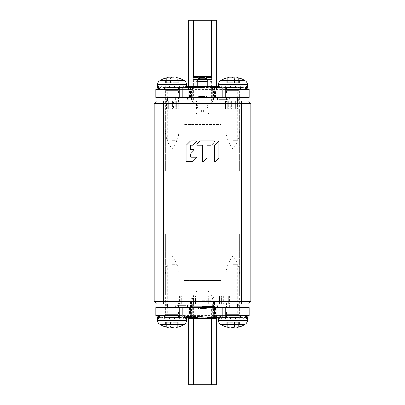 <?xml version="1.0" encoding="UTF-8"?>
<svg xmlns="http://www.w3.org/2000/svg" width="405" height="405" viewBox="0 0 405 405"><rect width="100%" height="100%" fill="white"/><g stroke="black" fill="none" stroke-linecap="round" stroke-linejoin="round"><path stroke-width="0.3" stroke-dasharray="2.02 1.52" d="M241.522 303.907L241.522 301.568L250.867 301.568L248.528 303.907L156.472 303.907L154.133 301.568L163.478 301.568L163.478 103.432L250.867 103.432L248.528 101.093L241.522 101.093L241.522 301.568L163.478 301.568L163.478 303.907M221.191 303.907L183.809 303.907L221.191 303.907L221.191 280.538L183.809 280.538L183.809 303.907M163.478 101.093L163.478 103.432L154.133 103.432L156.472 101.093L241.522 101.093M183.809 101.093L221.191 101.093L183.809 101.093L183.809 124.462L221.191 124.462L183.809 124.462M154.133 103.432L154.133 301.568M250.867 301.568L250.867 103.432M221.191 124.462L221.191 101.093M193.949 150.549L190.684 153.814A0.547 0.547 0 0 0 190.522 154.199L190.522 156.694A0.547 0.547 0 0 0 191.069 157.241L195.742 157.241A0.547 0.547 0 0 1 196.126 158.168L192.861 161.438A0.547 0.547 0 0 1 192.476 161.595L186.715 161.595A0.547 0.547 0 0 1 186.168 161.053L186.168 145.491A0.547 0.547 0 0 1 186.33 145.106L190.365 141.067A0.547 0.547 0 0 1 190.75 140.91L195.742 140.91A0.547 0.547 0 0 1 196.126 141.841L192.861 145.106A0.547 0.547 0 0 1 192.476 145.263L191.069 145.263A0.547 0.547 0 0 0 190.522 145.81L190.522 149.075A0.547 0.547 0 0 0 191.069 149.617L193.565 149.617A0.547 0.547 0 0 1 193.949 150.549M206.854 157.727A0.547 0.547 0 0 1 206.697 158.112L203.431 161.377A0.547 0.547 0 0 1 202.5 160.993L202.5 145.81A0.547 0.547 0 0 0 201.953 145.263L197.281 145.263A0.547 0.547 0 0 1 196.896 144.337L200.161 141.067A0.547 0.547 0 0 1 200.546 140.91L214.25 140.91A0.547 0.547 0 0 1 214.635 141.841L211.369 145.106A0.547 0.547 0 0 1 210.985 145.263L207.4 145.263A0.547 0.547 0 0 0 206.854 145.81L206.854 157.727M214.478 145.491A0.547 0.547 0 0 1 214.635 145.106L217.9 141.841A0.547 0.547 0 0 1 218.832 142.226L218.832 157.727A0.547 0.547 0 0 1 218.67 158.112L215.404 161.377A0.547 0.547 0 0 1 214.478 160.993L214.478 145.491M183.809 280.538L221.191 280.538M172.125 171.188L178.899 171.188L172.125 171.188C178.757 171.188 178.757 171.188 172.125 171.188C165.493 171.188 165.493 171.188 172.125 171.188L178.899 171.188L172.125 171.188C178.757 171.188 178.757 171.188 172.125 171.188C165.493 171.188 165.493 171.188 172.125 171.188M172.125 111.142L178.899 111.142L172.125 111.142M172.125 233.812L178.899 233.812L172.125 233.812C178.757 233.812 178.757 233.812 172.125 233.812C165.493 233.812 165.493 233.812 172.125 233.812L178.899 233.812L172.125 233.812C178.757 233.812 178.757 233.812 172.125 233.812C165.493 233.812 165.493 233.812 172.125 233.812M172.125 293.858L178.899 293.858L172.125 293.858M232.875 171.188L239.649 171.188L232.875 171.188C239.507 171.188 239.507 171.188 232.875 171.188C226.243 171.188 226.243 171.188 232.875 171.188L239.649 171.188L232.875 171.188C239.507 171.188 239.507 171.188 232.875 171.188C226.243 171.188 226.243 171.188 232.875 171.188M232.875 111.142L239.649 111.142L232.875 111.142M232.875 233.812L239.649 233.812L232.875 233.812C239.507 233.812 239.507 233.812 232.875 233.812C226.243 233.812 226.243 233.812 232.875 233.812L239.649 233.812L232.875 233.812C239.507 233.812 239.507 233.812 232.875 233.812C226.243 233.812 226.243 233.812 232.875 233.812M232.875 293.858L239.649 293.858L232.875 293.858M237.548 97.357L167.452 97.357L246.893 97.357L237.548 97.357L237.548 101.093L158.107 101.093L246.893 101.093L246.893 97.357M167.452 97.357L158.107 97.357L167.452 97.357L167.452 101.093M179.137 97.357L165.113 97.357L179.137 97.357L165.113 97.357L179.137 97.357L179.137 101.093L165.113 101.093L179.137 101.093L165.113 101.093L179.137 101.093L179.137 97.357M155.768 97.357L165.113 97.357L165.113 101.093L165.113 97.357L239.887 97.357L225.863 97.357L239.887 97.357L225.863 97.357L239.887 97.357L239.887 101.093L225.863 101.093L239.887 101.093L225.863 101.093L239.887 101.093L239.887 97.357L249.232 97.357M218.857 101.093L186.143 101.093L218.857 101.093L218.857 97.357L186.143 97.357L228.202 97.357L218.857 97.357L218.857 99.691L228.202 99.691L218.857 99.691M238.717 97.357L227.033 97.357L238.717 97.357L238.717 101.093L227.033 101.093L238.717 101.093M177.967 97.357L166.283 97.357L177.967 97.357L177.967 101.093L166.283 101.093L177.967 101.093M215.116 97.357L189.884 97.357L215.116 97.357L215.116 101.093L189.884 101.093L215.116 101.093L215.116 97.357M215.819 89.692L215.819 97.357L179.835 97.357L189.181 97.357L189.181 88.012L179.835 88.012L189.181 88.012L189.181 97.357L186.847 97.357L186.847 101.093L218.153 101.093L186.847 101.093L186.847 97.357L218.153 97.357L218.153 101.093L218.153 97.357L215.819 97.357L225.165 97.357L215.819 97.357L215.819 89.692L216.751 89.414L216.751 97.357L216.751 88.012L225.165 88.012L216.751 88.012M213.116 97.357L228.774 97.357L213.116 97.357L213.116 101.093L234.743 101.093L213.116 101.093L213.116 97.357M228.774 97.357L234.743 97.357L228.774 97.357L228.774 101.093L228.774 97.357M191.884 97.357L176.226 97.357L191.884 97.357L191.884 101.093L170.257 101.093L191.884 101.093L191.884 97.357M176.226 97.357L170.257 97.357L176.226 97.357L176.226 101.093L176.226 97.357M175.395 97.357L187.545 97.357L175.395 97.357L175.395 101.093L187.545 101.093L175.395 101.093M217.455 97.357L229.605 97.357L217.455 97.357L217.455 101.093L229.605 101.093L217.455 101.093M158.107 97.357L158.107 101.093M246.893 101.093L237.548 101.093M225.863 101.093L225.863 97.357L225.863 101.093M186.143 101.093L186.143 97.357M227.033 101.093L227.033 97.357M166.283 101.093L166.283 97.357M189.884 101.093L189.884 97.357L189.884 101.093M187.545 97.357L187.545 101.093M229.605 97.357L229.605 101.093M167.452 307.643L237.548 307.643L158.107 307.643L167.452 307.643L167.452 303.907L246.893 303.907L158.107 303.907L158.107 307.643M237.548 307.643L246.893 307.643L237.548 307.643L237.548 303.907M225.863 307.643L239.887 307.643L225.863 307.643L239.887 307.643L225.863 307.643L225.863 303.907L239.887 303.907L225.863 303.907L239.887 303.907L225.863 303.907L225.863 307.643M249.232 307.643L239.887 307.643L239.887 303.907L239.887 307.643L165.113 307.643L179.137 307.643L165.113 307.643L179.137 307.643L165.113 307.643L165.113 303.907L179.137 303.907L165.113 303.907L179.137 303.907L165.113 303.907L165.113 307.643L155.768 307.643M186.143 303.907L218.857 303.907L186.143 303.907L186.143 307.643L218.857 307.643L176.798 307.643L186.143 307.643L186.143 305.309L176.798 305.309L186.143 305.309M166.283 307.643L177.967 307.643L166.283 307.643L166.283 303.907L177.967 303.907L166.283 303.907M227.033 307.643L238.717 307.643L227.033 307.643L227.033 303.907L238.717 303.907L227.033 303.907M189.884 307.643L215.116 307.643L189.884 307.643L189.884 303.907L215.116 303.907L189.884 303.907L189.884 307.643M189.181 315.308L189.181 307.643L225.165 307.643L215.819 307.643L215.819 316.988L225.165 316.988L215.819 316.988L215.819 307.643L218.153 307.643L218.153 303.907L186.847 303.907L218.153 303.907L218.153 307.643L186.847 307.643L186.847 303.907L186.847 307.643L189.181 307.643L179.835 307.643L189.181 307.643L189.181 315.308L188.249 315.586L188.249 307.643L188.249 316.988L179.835 316.988L188.249 316.988M191.884 307.643L176.226 307.643L191.884 307.643L191.884 303.907L170.257 303.907L191.884 303.907L191.884 307.643M176.226 307.643L170.257 307.643L176.226 307.643L176.226 303.907L176.226 307.643M213.116 307.643L228.774 307.643L213.116 307.643L213.116 303.907L234.743 303.907L213.116 303.907L213.116 307.643M228.774 307.643L234.743 307.643L228.774 307.643L228.774 303.907L228.774 307.643M229.605 307.643L217.455 307.643L229.605 307.643L229.605 303.907L217.455 303.907L229.605 303.907M187.545 307.643L175.395 307.643L187.545 307.643L187.545 303.907L175.395 303.907L187.545 303.907M246.893 307.643L246.893 303.907M158.107 303.907L167.452 303.907M179.137 303.907L179.137 307.643L179.137 303.907M218.857 303.907L218.857 307.643M177.967 303.907L177.967 307.643M238.717 303.907L238.717 307.643M215.116 303.907L215.116 307.643L215.116 303.907M217.455 307.643L217.455 303.907M175.395 307.643L175.395 303.907M224.932 307.643L240.818 307.643L224.932 307.643L224.932 316.988L240.818 316.988L224.932 316.988M164.182 307.643L180.068 307.643L164.182 307.643L164.182 316.988L180.068 316.988L164.182 316.988M226.567 307.643L239.183 307.643L226.567 307.643L226.567 303.907A0.937 0.937 0 0 1 227.499 302.97L238.251 302.97L227.499 302.97M165.817 307.643L178.433 307.643L165.817 307.643L165.817 303.907A0.937 0.937 0 0 1 166.749 302.97L177.501 302.97L166.749 302.97M187.778 307.643L217.222 307.643L187.778 307.643L187.778 316.988L217.222 316.988L187.778 316.988L187.778 307.643M197.827 307.643L207.173 307.643L197.827 307.643L197.827 308.58L197.827 307.643M191.454 307.643L215.587 307.643L191.454 307.643L191.454 313.652L189.823 316.988L216.989 316.988L189.823 316.988M216.751 316.988L216.751 307.643L216.751 315.586L225.165 315.586M216.751 315.586L215.819 315.308M235.391 318.391L235.391 316.988L234.298 316.988L230.359 318.391L235.391 316.988L239.137 316.988L239.137 317.783L243.972 318.391L246.488 316.988L231.452 316.988L234.298 316.988L234.298 317.783L235.391 318.391L240.119 316.988L236.965 316.988L236.965 317.783L240.119 318.391L243.972 316.988L239.137 316.988L244.559 316.988L160.441 316.988L164.44 316.988L165.863 317.783L161.028 318.391L161.028 316.988L158.512 318.391L158.512 316.988L157.636 318.391L163.949 317.783L163.949 316.988L158.512 316.988L164.44 316.988L164.44 317.783L158.512 318.391L164.44 317.783L163.949 316.988L164.44 316.988L163.949 317.783M186.143 316.988L176.798 316.988L186.143 316.988L186.143 312.316L176.798 312.316L186.143 312.316M178.433 316.988L165.817 316.988L178.433 316.988L178.433 312.316L165.817 312.316L178.433 312.316M239.183 316.988L226.567 316.988L239.183 316.988L239.183 312.316L226.567 312.316L239.183 312.316M207.173 316.988L197.827 316.988L207.173 316.988L207.173 317.925L197.827 317.925L197.827 316.988M179.835 315.586L188.249 315.586M249.232 315.586L155.768 315.586M179.835 307.643L179.835 316.988M225.165 316.988L225.165 307.643M240.818 316.988L240.818 307.643M180.068 316.988L180.068 307.643M217.222 316.988L217.222 307.643L217.222 316.988M176.798 312.316L176.798 316.988M165.817 312.316L165.817 316.988M226.567 312.316L226.567 316.988M189.413 307.643L189.413 313.652A4.673 4.673 0 0 1 188.047 316.958L188.011 316.988M190.466 307.643L190.466 316.988M214.534 316.988L214.534 307.643M216.989 316.988L216.953 316.958A4.673 4.673 0 0 1 215.587 313.652L215.587 307.643M215.177 316.988L213.546 313.652L213.546 307.643M212.281 307.643L212.281 316.988M192.719 316.988L192.719 307.643M238.251 302.97A0.937 0.937 0 0 1 239.183 303.907L226.567 303.907L239.183 303.907L239.183 307.643M177.501 302.97A0.937 0.937 0 0 1 178.433 303.907L165.817 303.907L178.433 303.907L178.433 307.643M207.173 308.58L207.173 307.643L207.173 308.58L197.827 308.58L207.173 308.58M180.068 97.357L164.182 97.357L180.068 97.357L180.068 88.012L164.182 88.012L180.068 88.012M240.818 97.357L224.932 97.357L240.818 97.357L240.818 88.012L224.932 88.012L240.818 88.012M178.433 97.357L165.817 97.357L178.433 97.357L178.433 101.093A0.937 0.937 0 0 1 177.501 102.03L166.749 102.03L177.501 102.03M239.183 97.357L226.567 97.357L239.183 97.357L239.183 101.093A0.937 0.937 0 0 1 238.251 102.03L227.499 102.03L238.251 102.03M217.222 97.357L187.778 97.357L217.222 97.357L217.222 88.012L187.778 88.012L217.222 88.012L217.222 97.357M207.173 97.357L197.827 97.357L207.173 97.357L207.173 96.42L207.173 97.357M213.546 97.357L189.413 97.357L213.546 97.357L213.546 91.348L215.177 88.012L188.011 88.012L215.177 88.012M188.249 88.012L188.249 97.357L188.249 89.414L179.835 89.414M188.249 89.414L189.181 89.692M168.035 87.551L168.035 87.217L165.863 88.012L165.863 87.217L164.44 88.012L164.44 87.217L158.512 86.609L158.512 88.012L163.949 88.012L165.351 89.414L172.125 89.414L165.351 89.414L165.351 130.066C165.422 137.093 167.68 143.319 172.125 148.762C176.57 143.319 178.828 137.093 178.899 130.066L165.351 130.066L178.899 130.066L178.899 89.414L172.125 89.414L178.899 89.414L180.301 88.012L179.81 88.012L180.301 88.012L180.301 87.217L186.614 86.609L185.738 88.012L179.81 88.012L179.81 87.217L185.738 86.609L183.222 88.012L178.387 88.012L178.387 87.217L183.222 86.609L179.369 88.012L172.125 88.012L173.548 88.012L173.548 87.217L174.641 86.609L169.609 88.012L170.702 88.012L170.702 87.217L169.609 86.609L164.881 88.012L168.035 88.012L168.035 87.217L164.881 86.609L161.028 88.012L165.863 88.012L165.863 87.217L161.028 86.609L158.512 88.012L244.559 88.012L240.56 88.012L239.137 87.217L243.972 86.609L243.972 88.012L239.137 88.012L243.972 88.012L246.488 86.609L246.488 88.012L240.56 88.012L240.56 87.217L246.488 86.609L240.56 87.217L241.051 88.012L246.488 88.012L247.364 86.609L241.051 87.217L241.051 88.012L240.56 88.012L241.051 87.217M218.857 92.684L228.202 92.684L218.857 92.684L218.857 88.012L228.202 88.012L210.327 88.012L210.327 87.541L186.614 87.541M226.567 88.012L239.183 88.012L226.567 88.012L226.567 92.684L239.183 92.684L226.567 92.684M165.817 88.012L178.433 88.012L165.817 88.012L165.817 92.684L178.433 92.684L165.817 92.684M207.173 87.075L207.173 88.012L207.173 87.075L197.827 87.075L197.827 88.012L207.173 88.012L186.143 88.012L186.143 87.541M225.165 89.414L216.751 89.414M155.768 89.414L249.232 89.414M225.165 97.357L225.165 88.012M179.835 88.012L179.835 97.357M164.182 88.012L164.182 97.357M224.932 88.012L224.932 97.357M187.778 88.012L187.778 97.357L187.778 88.012M228.202 92.684L228.202 88.012M239.183 92.684L239.183 88.012M178.433 92.684L178.433 88.012M215.587 97.357L215.587 91.348A4.673 4.673 0 0 1 216.953 88.042L216.989 88.012M214.534 97.357L214.534 88.012M190.466 88.012L190.466 97.357M188.011 88.012L188.047 88.042A4.673 4.673 0 0 1 189.413 91.348L189.413 97.357M189.823 88.012L191.454 91.348L191.454 97.357M192.719 97.357L192.719 88.012M212.281 88.012L212.281 97.357M166.749 102.03A0.937 0.937 0 0 1 165.817 101.093L178.433 101.093L165.817 101.093L165.817 97.357M227.499 102.03A0.937 0.937 0 0 1 226.567 101.093L239.183 101.093L226.567 101.093L226.567 97.357M197.827 96.42L197.827 97.357L197.827 96.42L207.173 96.42L197.827 96.42M186.614 88.012L180.301 88.012L179.81 87.217L185.738 86.609L185.738 88.012L179.81 88.012L178.387 87.217L183.222 86.609L183.222 88.012L178.387 88.012L176.215 87.217L179.369 86.609L179.369 88.012L176.215 88.012L176.215 87.217L179.369 86.609L174.641 88.012L174.641 86.609L173.548 87.217L174.641 87.526M175.967 78.018L175.967 82.752L177.653 82.752L175.967 82.752L176.084 77.922L175.016 78.064M173.892 77.892L173.735 82.752L165.584 82.752L174.707 82.752L173.735 82.752L173.735 77.846M177.653 77.846C178.985 78.15 178.985 78.15 177.653 77.846L177.653 82.752L178.666 82.752L177.653 82.752L177.653 77.846M176.084 82.752L174.707 82.752L176.084 82.752L176.084 77.922L176.084 82.752M159.859 80.625L184.391 80.625M166.597 77.846L166.597 82.752L166.597 77.846C165.27 78.15 165.27 78.15 166.597 77.846L166.825 77.795M168.283 77.735L168.283 82.752L168.283 77.735L167.974 77.639M167.366 77.699L167.057 77.75M172.105 77.639L171.755 77.649M169.609 86.609L169.609 88.012L173.548 87.217L173.548 88.012L174.641 88.012L173.548 88.012L176.215 87.217L176.215 88.012L178.387 87.217L178.387 88.012L179.81 87.217L179.81 88.012L180.301 87.217M170.702 88.012L164.881 86.609L164.881 88.012L168.035 88.012L170.702 87.217M168.035 88.012L165.863 87.217L161.028 86.609L161.028 88.012L165.863 88.012L164.44 87.217L158.512 86.609L157.636 88.012M163.949 87.217L163.949 88.012L164.44 87.217L164.44 88.012L163.949 87.217L157.636 86.609M179.81 88.012L176.215 88.012L179.81 88.012M173.548 88.012L176.215 88.012M172.125 90.345C180.868 90.345 180.868 90.345 172.125 90.345C163.382 90.345 163.382 90.345 172.125 90.345L177.031 90.345L172.125 90.345M172.125 140.343L177.031 140.343L172.125 140.343M218.386 88.012L231.452 88.012L224.699 88.012L226.101 89.414L232.875 89.414L226.101 89.414L226.101 130.066C226.172 137.093 228.43 143.319 232.875 148.762C237.32 143.319 239.578 137.093 239.649 130.066L226.101 130.066L239.649 130.066L239.649 89.414L232.875 89.414L239.649 89.414L241.051 88.012L240.56 88.012L240.56 87.217L239.137 88.012L239.137 87.217L236.965 88.012L231.452 88.012L236.965 88.012L236.965 87.217L239.137 88.012L236.965 88.012L240.56 88.012L239.137 88.012L239.137 87.217L243.972 86.609L240.119 88.012L236.965 88.012L240.119 88.012L240.119 86.609L235.391 88.012L235.391 86.609L230.359 88.012L230.359 86.609L225.631 88.012L225.631 86.609L221.778 88.012L221.778 86.609L219.262 88.012L219.262 86.609L218.386 88.012L218.386 87.541M236.717 78.018L236.717 82.752L238.403 82.752L236.717 82.752L236.834 77.922L235.766 78.064M234.642 77.892L234.485 82.752L226.334 82.752L235.457 82.752L234.485 82.752L234.485 77.846M236.834 82.752L235.457 82.752L236.834 82.752L236.834 77.922L236.834 82.752M238.403 82.752L239.416 82.752L238.403 82.752L238.403 77.846L238.403 82.752M220.609 80.625L245.141 80.625M227.347 77.846L227.347 82.752L227.347 77.846C226.02 78.15 226.02 78.15 227.347 77.846L227.575 77.795M229.033 77.735L229.033 82.752L229.033 77.735L228.724 77.639M228.116 77.699L227.807 77.75M232.855 77.639L232.505 77.649M236.965 88.012L236.965 87.217L234.298 88.012L235.391 88.012L234.298 88.012L234.298 87.217L235.391 86.609L234.298 87.217L235.391 87.526M236.965 87.217L240.119 86.609L236.965 87.217M234.298 88.012L234.298 87.217L230.359 88.012L231.452 88.012L231.452 87.217L230.359 86.609M228.785 88.012L226.613 87.217L226.613 88.012L225.19 87.217L225.19 88.012L224.699 87.217L224.699 88.012L225.19 87.217L225.19 88.012L219.262 88.012L225.19 88.012L226.613 87.217L226.613 88.012L221.778 88.012L226.613 88.012L228.785 87.217L228.785 88.012L225.631 88.012L228.785 88.012L231.452 87.217M231.452 88.012L225.631 86.609L228.785 87.217L228.785 87.551M226.613 87.217L221.778 86.609L226.613 87.217M225.19 87.217L219.262 86.609L225.19 87.217M224.699 87.217L218.386 86.609M232.875 90.345C241.618 90.345 241.618 90.345 232.875 90.345C224.132 90.345 224.132 90.345 232.875 90.345L237.781 90.345L232.875 90.345M232.875 140.343L237.781 140.343L232.875 140.343M218.386 316.988L231.452 316.988L224.699 316.988L226.101 315.586L232.875 315.586L226.101 315.586L226.101 274.934C226.172 267.908 228.43 261.681 232.875 256.238C237.32 261.681 239.578 267.908 239.649 274.934L226.101 274.934L239.649 274.934L239.649 315.586L232.875 315.586L239.649 315.586L241.051 316.988L240.56 317.783L240.56 316.988L239.137 317.783L243.972 318.391L243.972 316.988L239.137 316.988L236.965 317.783L240.119 318.391L240.119 316.988L236.965 316.988L234.298 317.783M241.051 317.783L240.56 316.988L240.56 317.783L246.488 318.391L246.488 316.988L241.051 316.988L241.051 317.783L247.364 318.391M236.965 316.988L239.137 317.783L239.137 316.988L240.56 317.783L246.488 318.391L247.364 316.988M234.485 327.154L234.485 322.248L226.334 322.248L235.457 322.248L234.485 322.248L234.485 327.154M238.403 327.154L238.403 322.248L239.416 322.248L236.717 322.248L238.403 322.248L238.403 327.154C239.735 326.85 239.735 326.85 238.403 327.154L238.18 327.2M236.717 327.265L236.717 322.248L236.722 327.291M236.834 322.248L235.457 322.248L236.834 322.248L236.834 327.078L236.834 322.248M232.237 327.331L232.505 327.351M245.141 324.375L220.609 324.375M230.283 326.962L231.204 327.134M229.033 326.982L229.033 322.248L229.058 326.972M229.711 326.921L230.121 326.946M226.937 327.058L227.347 327.154L227.347 322.248L227.347 327.154M224.699 317.783L225.19 316.988L225.19 317.783L226.613 316.988L226.613 317.783L225.19 316.988L219.262 316.988L225.19 316.988L225.19 317.783L224.699 316.988L224.699 317.783L218.386 318.391L219.262 316.988L219.262 318.391L221.778 316.988L221.778 318.391L225.631 316.988L225.631 318.391L230.359 316.988L230.359 318.391L231.452 317.783L231.452 316.988L230.359 316.988L231.452 316.988L228.785 317.783L225.631 318.391L228.785 317.783L228.785 316.988L225.631 316.988L228.785 316.988L226.613 317.783L221.778 318.391L226.613 317.783L226.613 316.988L221.778 316.988L226.613 316.988L228.785 317.783L228.785 316.988M236.965 317.449L236.965 317.783L234.298 316.988M230.359 317.474L231.452 317.783L231.452 316.988M225.19 317.783L219.262 318.391L225.19 317.783M232.875 314.655C241.618 314.655 241.618 314.655 232.875 314.655C224.132 314.655 224.132 314.655 232.875 314.655L237.781 314.655L232.875 314.655M232.875 264.657L237.781 264.657L232.875 264.657M168.035 316.988L168.035 317.783L164.881 318.391L164.881 316.988L168.035 316.988L165.863 317.783L165.863 316.988L165.863 317.783L161.028 318.391L164.881 316.988L168.035 316.988L168.035 317.783L165.863 316.988L161.028 316.988L165.863 316.988L164.44 317.783L164.44 316.988L170.702 316.988L163.949 316.988L165.351 315.586L172.125 315.586L165.351 315.586L165.351 274.934C165.422 267.908 167.68 261.681 172.125 256.238C176.57 261.681 178.828 267.908 178.899 274.934L165.351 274.934L178.899 274.934L178.899 315.586L172.125 315.586L178.899 315.586L180.301 316.988L179.81 317.783L179.81 316.988L178.387 317.783L178.387 316.988L176.215 317.783L176.215 316.988L173.548 317.783L173.548 316.988L180.301 316.988L170.702 316.988L173.548 316.988L169.609 318.391L174.641 316.988L174.641 318.391L179.369 316.988L176.215 316.988L179.369 316.988L179.369 318.391L183.222 316.988L178.387 316.988L183.222 316.988L183.222 318.391L185.738 316.988L179.81 316.988L185.738 316.988L185.738 318.391L186.614 316.988L186.614 318.041M186.614 316.988L180.301 316.988L180.301 317.783L186.614 318.391L185.738 316.988L185.738 317.884M184.66 317.697L183.855 317.282M173.735 327.154L173.735 322.248L165.584 322.248L174.707 322.248L173.735 322.248L173.735 327.154M177.653 327.154L177.653 322.248L178.666 322.248L175.967 322.248L177.653 322.248L177.653 327.154C178.985 326.85 178.985 326.85 177.653 327.154L177.43 327.2M175.967 327.265L175.967 322.248L175.972 327.291M176.084 322.248L174.707 322.248L176.084 322.248L176.084 327.078L176.084 322.248M171.487 327.331L171.755 327.351M184.391 324.375L159.859 324.375M169.533 326.962L170.454 327.134M168.283 326.982L168.283 322.248L168.308 326.972M168.961 326.921L169.371 326.946M166.187 327.058L166.597 327.154L166.597 322.248L166.597 327.154M164.881 318.391L169.609 316.988L169.609 318.391L170.702 317.783L170.702 316.988L169.609 316.988L170.702 316.988L168.035 317.783L164.881 318.391M173.548 317.783L174.641 318.391M173.548 316.988L179.369 318.391L176.215 317.783L176.215 317.449M176.215 316.988L178.387 317.783L183.222 318.391L178.387 317.783L178.387 316.988L179.81 317.783L185.738 318.391L179.81 317.783L179.81 316.988L180.301 317.783M169.609 317.474L170.702 317.783L170.702 316.988M172.125 314.655C180.868 314.655 180.868 314.655 172.125 314.655C163.382 314.655 163.382 314.655 172.125 314.655L177.031 314.655L172.125 314.655M172.125 264.657L177.031 264.657L172.125 264.657M176.099 303.907L228.319 303.907L228.319 295.964L228.319 303.907L221.424 303.907L221.424 295.964L221.424 303.907L229.372 303.907L186.016 303.907L186.016 295.964L186.016 303.907L176.099 303.907L176.099 295.964L176.099 303.907M209.977 303.907L195.488 303.907L209.977 303.907L209.977 295.964L195.488 295.964L209.977 295.964L209.977 303.907M193.448 303.907L193.448 295.964L176.099 295.964L184.042 295.964L184.042 303.907L184.042 295.964L177.147 295.964L177.147 303.907L177.147 295.964L229.372 295.964L229.372 303.907L229.372 295.964L219.454 295.964L219.454 303.907L219.454 295.964L212.023 295.964L212.023 303.907M193.448 295.964L212.023 295.964M195.488 303.907L195.488 295.964L195.488 303.907M216.285 318.391L216.285 303.907L209.274 303.907L209.274 292.223L208.342 291.286L208.342 275.866L196.658 275.866L196.658 291.286L195.726 292.223L195.726 303.907L195.726 292.223L196.658 291.286L196.658 275.866L208.342 275.866L208.342 291.286L209.274 292.223L209.274 303.907L216.285 303.907L216.285 384.75L188.715 384.75L188.715 303.907L195.726 303.907L188.715 303.907L188.715 318.391M230.658 101.093L166.399 101.093L237.664 101.093L235.33 101.093L235.33 109.036L237.664 109.036L166.399 109.036L235.33 109.036L225.398 109.036L227.737 109.036L227.737 101.093L225.398 101.093L225.398 109.036L225.398 101.093L230.658 101.093L230.658 109.036M173.411 101.093L176.332 101.093L176.332 109.036L168.738 109.036L168.738 101.093L168.738 109.036L178.666 109.036L176.332 109.036L176.332 101.093L178.666 101.093L178.666 109.036L178.666 101.093L168.738 101.093L173.411 101.093L173.411 109.036M235.33 109.036L227.737 109.036L227.737 101.093L235.33 101.093L235.33 109.036L235.33 101.093M207.689 109.036L194.79 109.036L207.689 109.036L207.689 101.093L194.79 101.093L194.79 109.036L194.79 101.093L207.689 101.093M228.319 101.093L228.319 109.036M237.664 101.093L237.664 109.036L237.664 101.093M166.399 109.036L166.399 101.093L166.399 109.036M175.745 101.093L175.745 109.036M209.274 101.093L209.274 109.036L209.274 101.093L216.285 101.093L209.274 101.093L209.274 112.777L208.342 113.714L208.342 129.134L208.342 113.714L209.274 112.777L209.274 101.093M188.715 86.376L188.715 101.093L195.726 101.093L195.726 112.777L196.658 113.714L196.658 129.134L208.342 129.134L196.658 129.134L196.658 113.714L195.726 112.777L195.726 101.093L188.715 101.093L188.715 20.25L216.285 20.25L216.285 86.376M202.5 316.396L184.012 316.396L202.5 316.396M207.173 317.545L218.386 317.545M197.827 317.545L183.809 317.545M202.5 306.863L191.403 306.863L202.5 306.863M202.5 306.631L213.364 306.631L202.5 306.631M202.5 302.039L190.466 302.039L202.5 302.039M202.5 295.027L212.696 295.027L202.5 295.027M202.5 306.474L214.534 306.474L202.5 306.474M202.5 306.712L190.234 306.712L202.5 306.712M202.5 300.637L210.914 300.637L202.5 300.637M202.5 306.241L191.752 306.241L202.5 306.241M202.5 316.988L213.83 316.988L202.5 316.988M202.5 301.568L210.914 301.568L202.5 301.568M211.972 87.541L193.028 87.541M210.327 87.541L218.857 87.541M207.173 87.541L207.173 81.218M211.845 76.312L211.845 87.774M193.155 87.774L193.155 77.112M197.827 81.218L197.827 87.075M197.827 87.541L197.827 88.012L193.155 88.012L218.857 88.012M210.327 88.012L194.673 88.012L194.673 87.541M194.673 88.012L186.143 88.012M211.845 77.112L211.845 77.512L193.155 77.512L193.155 76.874M211.845 76.874L211.845 77.279L193.155 77.279L193.155 76.778L193.155 77.876L193.155 76.312M199.614 78.205L193.155 78.205L193.155 78.98L193.155 77.542L211.845 77.542L211.845 77.876L204.535 77.876M198.177 79.658L193.155 79.658L193.155 80.008L193.155 78.98L198.617 78.98M198.035 80.008L193.155 80.008L193.155 79.542L193.155 80.008L211.845 80.008L211.845 81.44L211.845 79.542L211.845 80.008L211.845 79.542L193.155 79.542L211.845 79.542L193.155 79.426L193.155 78.747L211.845 78.747L206.383 78.98M205.386 78.205L211.845 78.205L211.845 77.876L200.465 77.876M193.155 88.012L190.35 88.012L193.155 88.012M211.845 81.005L193.155 81.005L193.155 79.582L211.845 79.582L211.845 80.023L206.965 80.008M206.97 80.023L211.845 80.023L211.845 79.658L206.823 79.658M198.03 80.023L193.155 80.023L193.155 81.005M211.845 81.44L207.173 81.44M197.827 81.44L193.155 81.44M197.827 86.376L193.155 86.376M187.312 86.376L217.688 86.376M211.845 86.376L207.173 86.376M202.5 86.376L214.883 86.376L202.5 86.376M202.5 87.541L187.312 87.541L202.5 87.541M202.5 112.074L203.669 112.074L202.5 112.074M202.5 110.256L201.331 110.256L202.5 110.256M189.181 101.093L189.181 97.357M215.819 97.357L215.819 101.093M195.858 101.093L195.858 97.357M209.142 101.093L209.142 97.357M215.819 303.907L215.819 307.643M189.181 307.643L189.181 303.907M209.142 303.907L209.142 307.643M195.858 303.907L195.858 307.643M165.113 316.988L165.113 307.643M239.887 307.643L239.887 316.988M182.174 316.988L182.174 307.643M222.826 307.643L222.826 316.988M214.883 307.643L214.883 316.988M190.117 316.988L190.117 307.643M207.917 307.643L207.917 316.988M197.083 307.643L197.083 316.988M189.859 316.958L188.047 316.958M189.413 313.652L191.454 313.652M216.953 316.958L215.141 316.958M213.546 313.652L215.587 313.652M239.887 88.012L239.887 97.357M165.113 97.357L165.113 88.012M222.826 88.012L222.826 97.357M182.174 97.357L182.174 88.012M190.117 97.357L190.117 88.012M214.883 88.012L214.883 97.357M197.083 97.357L197.083 88.012M207.917 97.357L207.917 88.012M215.141 88.042L216.953 88.042M215.587 91.348L213.546 91.348M188.047 88.042L189.859 88.042M191.454 91.348L189.413 91.348M157.636 84.599L186.614 84.599M170.515 82.752L170.515 77.846L170.515 82.752M218.386 84.599L247.364 84.599M231.265 82.752L231.265 77.846L231.265 82.752M247.364 320.401L218.386 320.401M231.265 322.248L231.265 327.154L231.265 322.248M186.614 320.401L157.636 320.401M170.515 322.248L170.515 327.154L170.515 322.248M181.703 303.907L181.703 295.964M179.486 295.964L179.486 303.907M181.82 303.907L181.82 295.964M223.646 295.964L223.646 303.907M225.98 303.907L225.98 295.964M223.762 295.964L223.762 303.907M224.699 303.907L224.699 295.964M180.772 295.964L180.772 303.907M208.388 303.907L208.388 295.964M197.078 303.907L197.078 295.964M193.387 303.907L193.387 318.391M196.845 275.866L196.845 384.75M208.155 275.866L208.155 384.75M211.612 318.391L211.612 303.907M185.966 101.093L185.966 109.036M218.098 101.093L218.098 109.036M220.011 109.036L220.011 101.093M231.711 101.093L231.711 109.036M172.358 101.093L172.358 109.036M168.738 101.093L168.738 109.036M184.057 101.093L184.057 109.036M196.379 109.036L196.379 101.093M211.612 101.093L211.612 76.312M208.155 129.134L208.155 20.25M196.845 129.134L196.845 20.25M193.387 76.312L193.387 101.093M202.5 315.824L214.766 315.824L202.5 315.824M202.5 317.201L216.412 317.201L202.5 317.201M216.614 318.355L188.386 318.355M202.5 301.735L214.493 301.735L202.5 301.735M202.5 302.97L213.248 302.97L202.5 302.97M202.5 306.418L213.42 306.418L202.5 306.418M202.5 307.405L191.17 307.405L202.5 307.405M202.5 307.076L192.238 307.076L202.5 307.076M216.665 87.541L216.665 88.012M188.335 88.012L188.335 87.541M202.5 88.943L191.519 88.943L202.5 88.943M202.5 99.873L213.481 99.873L202.5 99.873M202.5 100.774L191.848 100.774L202.5 100.774M202.5 100.02L212.26 100.02L202.5 100.02M178.899 111.142L178.899 171.188L178.899 111.142M165.351 111.142L165.351 171.188L165.351 111.142M178.899 233.812L178.899 293.858L178.899 233.812M165.351 233.812L165.351 293.858L165.351 233.812M239.649 111.142L239.649 171.188L239.649 111.142M226.101 111.142L226.101 171.188L226.101 111.142M239.649 233.812L239.649 293.858L239.649 233.812M226.101 233.812L226.101 293.858L226.101 233.812M223.995 97.357L223.995 101.093M234.743 97.357L234.743 101.093M181.005 97.357L181.005 101.093M170.257 97.357L170.257 101.093M181.005 307.643L181.005 303.907M170.257 307.643L170.257 303.907M223.995 307.643L223.995 303.907M234.743 307.643L234.743 303.907M176.798 307.643L176.798 305.309M228.202 97.357L228.202 99.691M178.666 82.752L178.666 78.079M168.166 82.752L168.166 77.922L168.166 82.752M165.584 82.752L165.584 78.079M177.031 140.343L177.031 90.345M167.219 140.343L167.219 90.345M239.416 82.752L239.416 78.079M228.916 82.752L228.916 77.922L228.916 82.752M226.334 82.752L226.334 78.079M237.781 140.343L237.781 90.345M227.969 140.343L227.969 90.345M239.416 322.248L239.416 326.921M228.916 322.248L228.916 327.078L228.916 322.248M226.334 322.248L226.334 326.921M237.781 264.657L237.781 314.655M227.969 264.657L227.969 314.655M178.666 322.248L178.666 326.921M168.166 322.248L168.166 327.078L168.166 322.248M165.584 322.248L165.584 326.921M177.031 264.657L177.031 314.655M167.219 264.657L167.219 314.655M218.386 318.041L221.191 317.545L220.988 316.396L216.169 317.226L202.5 317.226L216.169 317.226L214.766 315.824L214.534 302.039L212.696 295.027M192.304 295.027L190.466 302.039L190.234 315.824L188.831 317.226L202.5 317.226L188.831 317.226L184.012 316.396L183.905 316.988M211.486 295.027L213.364 302.039L213.597 315.824C213.167 316.614 214.027 317.474 216.169 318.391L202.5 318.391M193.514 295.027L191.636 302.039L191.403 315.824C191.833 316.614 190.973 317.474 188.831 318.391M213.83 316.988L213.83 307.405L213.248 306.241L213.248 302.97C213.643 302.251 212.863 301.472 210.914 300.637M191.17 316.988L191.17 307.405L191.752 306.241L191.752 302.97C191.357 302.251 192.137 301.472 194.086 300.637M212.898 316.988L212.898 307.405L212.311 306.631L212.311 302.97L210.914 301.568M192.102 316.988L192.102 307.405L192.689 306.631L192.689 302.97L194.086 301.568M193.155 76.778L211.845 76.778M190.35 87.541L190.35 88.012M214.65 87.541L214.65 88.012M190.117 86.376C193.499 87.45 192.178 88.047 192.689 88.943L192.739 100.02L201.331 110.256L201.331 112.074L191.848 100.774L191.519 99.873L191.519 88.943L190.117 87.541M214.883 86.376C211.501 87.45 212.822 88.047 212.311 88.943L212.26 100.02L203.669 110.256L203.669 112.074L213.151 100.774L213.481 99.873L213.481 88.943L214.883 87.541"/><path stroke-width="0.61" d="M163.478 303.907L163.478 301.568L154.133 301.568L156.472 303.907L248.528 303.907L250.867 301.568L241.522 301.568L241.522 103.432L154.133 103.432L156.472 101.093L163.478 101.093L163.478 301.568L241.522 301.568L241.522 303.907M190.684 153.814L193.949 150.549A0.547 0.547 0 0 0 193.565 149.617L191.069 149.617A0.547 0.547 0 0 1 190.522 149.075L190.522 145.81A0.547 0.547 0 0 1 191.069 145.263L192.476 145.263A0.547 0.547 0 0 0 192.861 145.106L196.126 141.841A0.547 0.547 0 0 0 195.742 140.91L190.75 140.91A0.547 0.547 0 0 0 190.365 141.067L186.33 145.106A0.547 0.547 0 0 0 186.168 145.491L186.168 161.053A0.547 0.547 0 0 0 186.715 161.595L192.476 161.595A0.547 0.547 0 0 0 192.861 161.438L196.126 158.168A0.547 0.547 0 0 0 195.742 157.241L191.069 157.241A0.547 0.547 0 0 1 190.522 156.694L190.522 154.199A0.547 0.547 0 0 1 190.684 153.814M206.697 158.112A0.547 0.547 0 0 0 206.854 157.727L206.854 145.81A0.547 0.547 0 0 1 207.4 145.263L210.985 145.263A0.547 0.547 0 0 0 211.369 145.106L214.635 141.841A0.547 0.547 0 0 0 214.25 140.91L200.546 140.91A0.547 0.547 0 0 0 200.161 141.067L196.896 144.337A0.547 0.547 0 0 0 197.281 145.263L201.953 145.263A0.547 0.547 0 0 1 202.5 145.81L202.5 160.993A0.547 0.547 0 0 0 203.431 161.377L206.697 158.112M214.635 145.106A0.547 0.547 0 0 0 214.478 145.491L214.478 160.993A0.547 0.547 0 0 0 215.404 161.377L218.67 158.112A0.547 0.547 0 0 0 218.832 157.727L218.832 142.226A0.547 0.547 0 0 0 217.9 141.841L214.635 145.106M241.522 101.093L241.522 103.432L250.867 103.432L248.528 101.093L163.478 101.093M154.133 301.568L154.133 103.432M250.867 103.432L250.867 301.568M158.107 101.093L158.107 97.357M246.893 97.357L246.893 101.093M246.893 303.907L246.893 307.643M158.107 307.643L158.107 303.907M155.768 307.643L155.768 315.586L160.441 316.988L155.768 315.586L155.768 307.643L249.232 307.643L249.232 315.586L244.559 316.988L249.232 315.586L249.232 307.643M225.165 315.586L249.232 315.586M173.548 316.988L173.548 317.783L174.641 318.391L169.609 316.988L169.609 318.391L164.881 316.988L164.881 318.391L161.028 316.988L161.028 318.391L158.512 316.988L247.364 316.988L247.364 318.391L246.488 316.988L246.488 318.391L243.972 316.988L243.972 318.391L240.119 316.988L240.119 318.391L235.391 316.988L235.391 318.391L230.359 316.988L230.359 318.391L225.631 316.988L225.631 318.391L221.778 316.988L221.778 318.391L219.262 316.988L219.262 318.391L218.386 316.988L218.386 320.401L247.364 320.401L247.364 318.391M155.768 315.586L179.835 315.586M179.835 316.988L179.835 307.643M225.165 307.643L225.165 316.988M197.827 316.988L197.827 317.925L207.173 317.925L207.173 316.988M249.232 97.357L249.232 89.414L244.559 88.012L249.232 89.414L249.232 97.357L155.768 97.357L155.768 89.414L160.441 88.012L155.768 89.414L155.768 97.357M179.835 89.414L155.768 89.414M234.298 88.012L230.359 86.609L235.391 88.012L235.391 86.609L240.119 88.012L240.119 86.609L243.972 88.012L243.972 86.609L246.488 88.012L157.636 88.012L157.636 86.609L158.512 88.012L158.512 86.609L161.028 88.012L161.028 86.609L164.881 88.012L164.881 86.609L169.609 88.012L169.609 86.609L174.641 88.012L174.641 86.609L179.369 88.012L179.369 86.609L183.222 88.012L183.222 86.609L185.738 88.012L185.738 86.609L186.614 88.012L186.614 84.599L157.636 84.599C157.692 82.893 158.431 81.567 159.859 80.625L184.391 80.625A23.363 23.363 0 0 0 178.666 78.079M249.232 89.414L225.165 89.414M225.165 88.012L225.165 97.357M179.835 97.357L179.835 88.012M197.827 87.075L197.827 81.218C197.189 75.872 207.892 75.963 207.173 81.218L207.173 87.075L197.827 87.075L197.827 88.012M207.173 87.075L207.173 88.012M166.212 77.932L166.597 77.846C165.27 78.15 165.27 78.15 166.597 77.846C168.035 77.573 168.571 77.573 168.207 77.846L173.73 77.846M175.016 78.064L174.631 78.028M173.735 77.846C175.178 78.15 175.947 78.15 176.043 77.846C175.836 77.573 176.372 77.573 177.653 77.846C178.985 78.15 178.985 78.15 177.653 77.846C176.332 77.573 175.795 77.573 176.043 77.846L175.972 77.709M168.799 78.079L168.166 77.922M166.004 77.983L165.584 78.079A23.363 23.363 0 0 0 159.859 80.625M170.626 77.816L169.523 78.038M169.371 78.054L168.946 78.079M171.755 77.649L171.487 77.669M173.548 88.012L169.609 86.609M176.215 88.012L174.641 87.526M168.035 88.012L168.035 87.551M170.702 88.012L170.702 87.217M246.488 86.609L246.488 88.012L247.364 88.012L246.488 86.609M247.364 84.599C247.318 85.05 247.895 82.848 245.141 80.625L220.609 80.625C219.181 81.567 218.442 82.893 218.386 84.599L247.364 84.599L247.364 88.012M226.962 77.932L227.347 77.846C226.02 78.15 226.02 78.15 227.347 77.846C228.785 77.573 229.321 77.573 228.957 77.846L234.48 77.846M235.766 78.064L235.381 78.028M234.485 77.846C235.928 78.15 236.697 78.15 236.793 77.846C236.586 77.573 237.122 77.573 238.403 77.846C239.735 78.15 239.735 78.15 238.403 77.846C239.735 78.15 239.735 78.15 238.403 77.846C237.082 77.573 236.545 77.573 236.793 77.846L236.722 77.709M229.549 78.079L228.916 77.922M226.754 77.983L226.334 78.079A23.363 23.363 0 0 0 220.609 80.625M231.376 77.816L230.273 78.038M230.121 78.054L229.696 78.079M232.505 77.649L232.237 77.669M218.386 84.599L218.386 87.541M218.386 86.609L218.786 87.541M218.857 87.622L219.262 88.012L219.262 86.609L221.778 88.012L221.778 86.609L225.631 88.012L225.631 86.609L230.359 88.012L230.359 86.609M236.965 88.012L235.391 87.526M228.785 88.012L228.785 87.551M231.452 88.012L231.452 87.217M234.358 327.189L233.108 327.356M238.444 327.144L238.403 327.154C239.735 326.85 239.735 326.85 238.403 327.154C237.082 327.427 236.545 327.427 236.793 327.154L236.834 327.078M236.793 327.017L236.793 327.154C236.677 326.85 235.907 326.85 234.485 327.154C235.928 326.85 236.697 326.85 236.793 327.154L236.717 326.982M239.249 326.962L239.416 326.921A23.363 23.363 0 0 0 245.141 324.375L220.609 324.375A23.363 23.363 0 0 0 226.334 326.921M232.505 327.351L231.594 327.235M230.121 326.946L229.027 327.291M228.916 327.078L228.957 327.154C229.149 327.427 228.612 327.427 227.347 327.154C226.02 326.85 226.02 326.85 227.347 327.154C226.02 326.85 226.02 326.85 227.347 327.154L227.575 327.205M227.807 327.25L228.116 327.301M231.265 327.154L230.293 326.962M236.965 316.988L236.965 317.449M234.298 316.988L234.298 317.783L235.391 318.391M231.452 316.988L234.298 317.783M228.785 316.988L230.359 317.474M186.614 320.401C186.563 319.925 187.161 322.132 184.391 324.375L159.859 324.375C158.431 323.433 157.692 322.107 157.636 320.401L186.614 320.401L186.614 318.041M186.614 318.391L186.548 318.031M184.66 317.697L185.738 318.391L185.738 317.884M183.855 317.282L183.222 316.988L183.222 318.391L179.369 316.988L179.369 318.391L174.641 316.988L174.641 318.391M173.608 327.189L172.358 327.356M177.694 327.144L177.653 327.154C178.985 326.85 178.985 326.85 177.653 327.154C176.332 327.427 175.795 327.427 176.043 327.154L176.084 327.078M176.043 327.017L176.043 327.154C175.927 326.85 175.157 326.85 173.735 327.154C175.178 326.85 175.947 326.85 176.043 327.154L175.967 326.982M178.499 326.962L178.666 326.921A23.363 23.363 0 0 0 184.391 324.375M171.755 327.351L170.844 327.235M169.371 326.946L168.277 327.291M168.166 327.078L168.207 327.154C168.399 327.427 167.862 327.427 166.597 327.154C165.27 326.85 165.27 326.85 166.597 327.154C165.27 326.85 165.27 326.85 166.597 327.154L166.825 327.205M167.057 327.25L167.366 327.301M170.515 327.154L169.543 326.962M158.512 318.391L158.512 316.988L157.636 316.988L158.512 318.391M157.636 320.401L157.636 316.988M176.215 316.988L176.215 317.449M170.702 316.988L173.548 317.783M168.035 316.988L169.609 317.474M188.715 318.391L188.715 384.75L216.285 384.75L216.285 318.391M216.285 86.376L216.285 20.25L188.715 20.25L188.715 86.376M218.386 317.545L207.173 317.545M183.905 316.988L183.809 317.545L197.827 317.545M193.155 87.323L186.614 87.541M218.857 88.012L218.857 87.541L211.845 87.323M197.827 81.294C196.876 76.535 207.952 76.388 207.173 81.294M211.972 87.541L211.845 76.312L193.155 76.312L193.028 87.541M206.965 80.008L198.035 80.008M207.173 81.44L197.827 81.44M207.173 86.376L197.827 86.376M193.155 86.376L187.312 86.376L187.312 87.541M217.688 87.541L217.688 86.376L211.845 86.376M167.452 97.357L167.452 101.093M237.548 101.093L237.548 97.357M237.548 307.643L237.548 303.907M167.452 303.907L167.452 307.643M239.887 316.988L239.887 307.643M165.113 307.643L165.113 316.988M182.174 307.643L182.174 316.988M222.826 316.988L222.826 307.643M165.113 88.012L165.113 97.357M239.887 97.357L239.887 88.012M222.826 97.357L222.826 88.012M182.174 88.012L182.174 97.357M193.387 318.391L193.387 384.75M211.612 384.75L211.612 318.391M211.612 76.312L211.612 20.25M193.387 20.25L193.387 76.312M183.809 317.545L188.386 318.355L216.614 318.355L218.386 318.041M214.397 88.012L214.397 87.541M190.603 88.012L190.603 87.541M206.383 78.98L198.617 78.98M198.177 79.658L206.823 79.658M199.614 78.205L205.386 78.205M204.535 77.876L200.465 77.876M211.845 76.874L193.155 76.874M193.155 77.112L211.845 77.112M206.97 80.023L198.03 80.023M186.614 84.599C186.563 85.075 187.161 82.868 184.391 80.625M175.967 78.018L175.967 77.735M157.636 84.599L157.636 86.609M245.141 80.625A23.363 23.363 0 0 0 239.416 78.079M236.717 78.018L236.717 77.735M247.364 320.401C247.318 319.95 247.895 322.152 245.141 324.375M229.033 326.982L229.033 327.265M218.386 320.401C218.442 322.107 219.181 323.433 220.609 324.375M159.859 324.375A23.363 23.363 0 0 0 165.584 326.921M168.283 326.982L168.283 327.265M215.723 318.355L216.614 318.355M188.386 318.355L216.169 318.391M189.277 318.355L202.5 318.391"/></g></svg>
